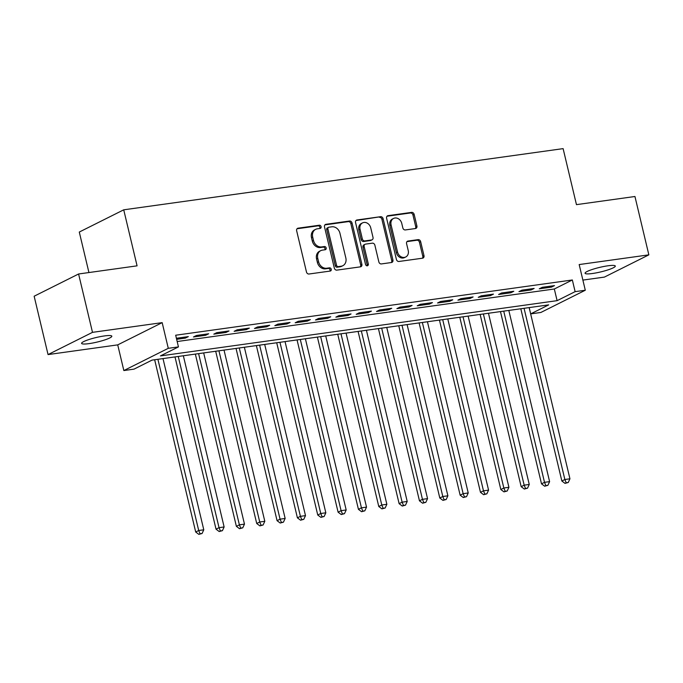<?xml version="1.0" encoding="UTF-8"?>
<svg xmlns="http://www.w3.org/2000/svg" width="683" height="683" viewBox="0 0 683 683"><rect width="100%" height="100%" fill="white"/><g stroke="black" fill="none" stroke-linecap="round" stroke-linejoin="round"><path stroke-width="1.02" d="M321.095 226.636A1.665 1.392 63.4 0 0 319.311 225.228L298.095 228.182A2.382 1.981 63.4 0 0 296.644 230.752L306.471 271.996A2.382 1.981 63.4 0 0 309.015 274.011L330.231 271.057A1.665 1.392 63.4 0 0 329.462 267.847L326.722 268.231A7.624 6.352 63.4 0 1 318.585 261.785L317.766 258.353A7.624 6.352 63.4 0 1 320.745 250.644A7.624 6.352 63.4 0 1 322.41 250.132L325.151 249.747A1.665 1.392 63.4 0 0 324.391 246.537L321.642 246.922A7.624 6.352 63.4 0 1 313.506 240.476L312.686 237.044A7.624 6.352 63.4 0 1 315.666 229.334A7.624 6.352 63.4 0 1 317.33 228.822L320.079 228.438A1.665 1.392 63.4 0 0 321.095 226.636M319.721 228.489A1.665 1.392 63.4 0 0 318.116 225.834L297.045 228.762M329.872 271.1A1.665 1.392 63.4 0 0 328.267 268.445L325.518 268.829L326.722 268.231M324.792 249.799A1.665 1.392 63.4 0 0 323.187 247.135L320.447 247.519L321.642 246.922M607.87 265.807A15.53 2.322 166.6 0 0 592.46 269.401A15.53 2.322 166.6 0 0 585.075 273.26A15.53 2.322 166.6 0 0 592.494 273.499A15.53 2.322 166.6 0 0 607.913 269.913A15.53 2.322 166.6 0 0 615.298 266.054A15.53 2.322 166.6 0 0 607.87 265.807M104.405 335.934A15.53 2.322 166.6 0 0 88.986 339.519A15.53 2.322 166.6 0 0 81.61 343.378A15.53 2.322 166.6 0 0 89.029 343.626A15.53 2.322 166.6 0 0 104.448 340.032A15.53 2.322 166.6 0 0 111.824 336.181A15.53 2.322 166.6 0 0 104.405 335.934M415.46 228.532A2.382 1.981 63.4 0 0 416.912 225.962L414.154 214.385A2.382 1.981 63.4 0 0 411.61 212.379L388.046 215.657A2.382 1.981 63.4 0 0 386.604 218.227L396.422 259.472A2.382 1.981 63.4 0 0 398.966 261.478L422.529 258.2A2.382 1.981 63.4 0 0 423.981 255.63L420.651 241.654A2.382 1.981 63.4 0 0 418.107 239.639L408.024 241.048A2.382 1.981 63.4 0 0 406.573 243.618L408.221 250.541A6.369 5.31 63.4 0 1 405.736 256.987A6.369 5.31 63.4 0 1 397.54 252.036L391.077 224.886A6.369 5.31 63.4 0 1 393.562 218.44A6.369 5.31 63.4 0 1 401.758 223.392L402.833 227.917A2.382 1.981 63.4 0 0 405.378 229.932L415.46 228.532M575.12 291.65L585.297 290.241L540.851 312.473L530.682 313.89L548.697 304.874L152.027 360.12L134.013 369.136L123.845 370.553L168.283 348.313L178.451 346.904L160.437 355.911L557.106 300.665L575.12 291.65L572.345 279.979L175.676 335.225L178.451 346.904M78.588 273.985L92.495 332.348L48.049 354.579L34.15 296.217L78.588 273.985L137.078 265.841L123.725 209.818L563.116 148.629L576.461 204.644L634.951 196.499L648.85 254.853L579.175 264.56L585.297 290.241M48.049 354.579L117.724 344.872L162.17 322.641L92.495 332.348M162.17 322.641L168.283 348.313M352.052 223.034A2.382 1.981 63.4 0 0 349.517 221.027L325.953 224.306A2.382 1.981 63.4 0 0 324.502 226.876L334.329 268.12A2.382 1.981 63.4 0 0 336.873 270.126L360.428 266.848A2.382 1.981 63.4 0 0 361.879 264.278L352.052 223.034L350.857 223.64A2.382 1.981 63.4 0 0 348.313 221.625L324.903 224.886M357.004 219.977L380.559 216.699A2.382 1.981 63.4 0 1 383.103 218.714L392.93 259.958A2.382 1.981 63.4 0 1 391.479 262.52L381.396 263.928A2.382 1.981 63.4 0 1 378.852 261.913L374.873 245.188A2.382 1.981 63.4 0 0 372.329 243.174L365.636 244.104A2.382 1.981 63.4 0 0 364.184 246.674L368.333 264.09A1.665 1.392 63.4 0 1 365.542 264.483L355.553 222.547A2.382 1.981 63.4 0 1 357.004 219.977L356.039 220.464M582.881 280.09L604.412 277.093L648.85 254.853M176.649 339.323L185.324 338.111L188.32 336.608L176.402 338.273M208.665 333.774L196.465 335.481L193.46 336.975L205.66 335.276L208.665 333.774M229.01 330.948L216.801 332.647L213.796 334.149L226.005 332.45L229.01 330.948M249.346 328.113L237.146 329.812L234.141 331.315L246.35 329.616L249.346 328.113M269.691 325.279L257.491 326.978L254.486 328.48L266.686 326.781L269.691 325.279M290.036 322.444L277.827 324.143L274.831 325.646L287.031 323.947L290.036 322.444M310.381 319.61L298.172 321.309L295.167 322.811L307.376 321.112L310.381 319.61M330.717 316.775L318.517 318.474L315.512 319.977L327.712 318.278L330.717 316.775M351.062 313.949L338.853 315.648L335.857 317.151L348.057 315.444L351.062 313.949M371.407 311.115L359.198 312.814L356.193 314.317L368.402 312.618L371.407 311.115M391.743 308.281L379.543 309.98L376.538 311.482L388.738 309.783L391.743 308.281M412.088 305.446L399.879 307.145L396.883 308.648L409.083 306.949L412.088 305.446M432.433 302.612L420.224 304.311L417.219 305.813L429.428 304.114L432.433 302.612M452.769 299.777L440.569 301.476L437.564 302.979L449.773 301.28L452.769 299.777M473.114 296.943L460.905 298.65L457.909 300.144L470.109 298.445L473.114 296.943M493.459 294.117L481.25 295.816L478.245 297.318L490.454 295.619L493.459 294.117M513.795 291.282L501.595 292.981L498.59 294.484L510.799 292.785L513.795 291.282M534.14 288.448L521.932 290.147L518.935 291.65L531.135 289.951L534.14 288.448M177.17 341.526L554.323 288.994L572.345 279.979M539.271 288.815L551.48 287.116L554.485 285.614L542.276 287.312L539.271 288.815M123.725 209.818L79.288 232.049L88.935 272.551M529.18 307.589L530.682 313.89M117.724 344.872L123.845 370.553M554.323 288.994L557.106 300.665M185.324 338.111L185.067 337.06M205.66 335.276L205.412 334.226M226.005 332.45L225.757 331.4M246.35 329.616L246.093 328.566M266.686 326.781L266.438 325.731M287.031 323.947L286.783 322.897M307.376 321.112L307.128 320.062M327.712 318.278L327.464 317.228M348.057 315.444L347.809 314.402M368.402 312.618L368.154 311.568M388.738 309.783L388.49 308.733M409.083 306.949L408.835 305.899M429.428 304.114L429.18 303.064M449.773 301.28L449.516 300.23M470.109 298.445L469.861 297.395M490.454 295.619L490.206 294.569M510.799 292.785L510.543 291.735M531.135 289.951L530.887 288.9M551.48 287.116L551.232 286.066M315.666 229.334L314.47 229.932A7.624 6.352 63.4 0 0 311.491 237.641L312.686 237.044M320.447 247.519A7.624 6.352 63.4 0 1 312.31 241.082L311.491 237.641M320.745 250.644L319.542 251.242A7.624 6.352 63.4 0 0 316.562 258.951L317.766 258.353M325.518 268.829A7.624 6.352 63.4 0 1 317.382 262.392L316.562 258.951M360.283 266.865A2.382 1.981 63.4 0 0 360.684 264.876L350.857 223.64M328.916 227.208A1.665 1.392 63.4 0 0 327.9 229.001L336.523 265.209A1.665 1.392 63.4 0 0 338.298 266.618L341.193 266.216A7.624 6.352 63.4 0 0 342.857 265.696A7.624 6.352 63.4 0 0 345.837 257.995L339.946 233.244A7.624 6.352 63.4 0 0 331.81 226.807L328.916 227.208M328.549 227.319L327.345 227.917A1.665 1.392 63.4 0 0 326.696 229.608L327.9 229.001M342.857 265.696L341.662 266.302A7.624 6.352 63.4 0 1 339.997 266.814L337.103 267.215A1.665 1.392 63.4 0 1 335.319 265.807L326.696 229.608M355.945 220.558L380.559 216.699M391.333 262.545A2.382 1.981 63.4 0 0 391.726 260.556L381.908 219.311A2.382 1.981 63.4 0 0 379.364 217.296M365.115 244.266L363.919 244.873A2.382 1.981 63.4 0 0 362.989 247.28L367.13 264.688L368.333 264.09M366.993 265.892A1.665 1.392 63.4 0 0 367.13 264.688M370.732 227.832A6.369 5.31 63.4 0 0 362.545 222.88A6.369 5.31 63.4 0 0 360.052 229.317L362.332 238.888A2.382 1.981 63.4 0 0 364.876 240.903L371.561 239.972A2.382 1.981 63.4 0 0 373.012 237.402L370.732 227.832M362.545 222.88L361.341 223.478A6.369 5.31 63.4 0 0 358.848 229.923L360.052 229.317M372.081 239.81L370.878 240.407A2.382 1.981 63.4 0 1 370.357 240.57L363.672 241.5A2.382 1.981 63.4 0 1 361.128 239.485L358.848 229.923M393.562 218.44L392.366 219.038A6.369 5.31 63.4 0 0 389.873 225.484L391.077 224.886M405.736 256.987L404.532 257.585A6.369 5.31 63.4 0 1 396.336 252.633L389.873 225.484M422.376 258.217A2.382 1.981 63.4 0 0 422.777 256.227L419.447 242.252A2.382 1.981 63.4 0 0 416.903 240.245L406.974 241.628M415.307 228.549A2.382 1.981 63.4 0 0 415.708 226.56L412.95 214.991A2.382 1.981 63.4 0 0 410.406 212.976L386.996 216.238M154.657 359.753L195.697 532.006L198.702 530.503L203.782 529.795L162.998 358.592M157.91 359.301L198.702 530.503L200.042 533.773L198.847 534.371L202.083 533.491L200.042 533.773M203.782 529.795L202.083 533.491M198.847 534.371L195.697 532.006M175.002 356.919L216.033 529.171L219.038 527.669L224.126 526.96L183.343 355.758M178.254 356.466L219.038 527.669L220.387 530.939L219.183 531.545L222.419 530.657L220.387 530.939M224.126 526.96L222.419 530.657M219.183 531.545L216.033 529.171M195.347 354.084L236.378 526.337L239.383 524.834L244.471 524.126L203.679 352.923M198.599 353.632L239.383 524.834L240.732 528.104L239.528 528.71L242.764 527.822L240.732 528.104M244.471 524.126L242.764 527.822M239.528 528.71L236.378 526.337M215.683 351.25L256.723 523.502L259.728 522L264.808 521.291L224.024 350.089M218.936 350.797L259.728 522L261.068 525.278L259.873 525.876L263.109 524.988L261.068 525.278M264.808 521.291L263.109 524.988M259.873 525.876L256.723 523.502M236.028 348.424L277.067 520.668L280.064 519.165L285.152 518.457L244.369 347.263M239.281 347.971L280.064 519.165L281.413 522.444L280.209 523.041L283.445 522.162L281.413 522.444M285.152 518.457L283.445 522.162M280.209 523.041L277.067 520.668M256.373 345.589L297.404 517.834L300.409 516.339L305.497 515.631L264.705 344.428M259.625 345.137L300.409 516.339L301.758 519.609L300.554 520.207L303.79 519.328L301.758 519.609M305.497 515.631L303.79 519.328M300.554 520.207L297.404 517.834M276.709 342.755L317.749 515.008L320.754 513.505L325.834 512.796L285.05 341.594M279.962 342.303L320.754 513.505L322.094 516.775L320.899 517.373L324.135 516.493L322.094 516.775M325.834 512.796L324.135 516.493M320.899 517.373L317.749 515.008M297.054 339.921L338.094 512.173L341.09 510.671L346.179 509.962L305.395 338.759M300.307 339.468L341.09 510.671L342.439 513.94L341.235 514.547L344.471 513.659L342.439 513.94M346.179 509.962L344.471 513.659M341.235 514.547L338.094 512.173M317.399 337.086L358.43 509.339L361.435 507.836L366.523 507.127L325.731 335.925M320.651 336.634L361.435 507.836L362.784 511.106L361.58 511.712L364.816 510.824L362.784 511.106M366.523 507.127L364.816 510.824M361.58 511.712L358.43 509.339M337.735 334.252L378.775 506.504L381.78 505.002L386.86 504.293L346.076 333.091M340.988 333.799L381.78 505.002L383.12 508.272L381.925 508.878L385.161 507.99L383.12 508.272M386.86 504.293L385.161 507.99M381.925 508.878L378.775 506.504M358.08 331.417L399.12 503.67L402.116 502.167L407.205 501.459L366.421 330.256M361.333 330.965L402.116 502.167L403.465 505.446L402.261 506.043L405.497 505.155L403.465 505.446M407.205 501.459L405.497 505.155M402.261 506.043L399.12 503.67M378.425 328.591L419.456 500.835L422.461 499.333L427.549 498.633L386.757 327.43M381.677 328.139L422.461 499.333L423.81 502.611L422.606 503.209L425.842 502.329L423.81 502.611M427.549 498.633L425.842 502.329M422.606 503.209L419.456 500.835M398.761 325.757L439.801 498.009L442.806 496.507L447.886 495.798L407.102 324.596M402.014 325.304L442.806 496.507L444.146 499.777L442.951 500.374L446.187 499.495L444.146 499.777M447.886 495.798L446.187 499.495M442.951 500.374L439.801 498.009M419.106 322.922L460.146 495.175L463.142 493.672L468.231 492.964L427.447 321.761M422.359 322.47L463.142 493.672L464.491 496.942L463.287 497.54L466.523 496.661L464.491 496.942M468.231 492.964L466.523 496.661M463.287 497.54L460.146 495.175M439.451 320.088L480.482 492.341L483.487 490.838L488.576 490.129L447.783 318.927M442.704 319.635L483.487 490.838L484.836 494.108L483.632 494.714L486.868 493.826L484.836 494.108M488.576 490.129L486.868 493.826M483.632 494.714L480.482 492.341M459.787 317.254L500.827 489.506L503.832 488.004L508.912 487.295L468.128 316.092M463.04 316.801L503.832 488.004L505.181 491.273L503.977 491.88L507.213 490.992L505.181 491.273M508.912 487.295L507.213 490.992M503.977 491.88L500.827 489.506M480.132 314.419L521.172 486.672L524.168 485.169L529.257 484.46L488.473 313.258M483.385 313.967L524.168 485.169L525.517 488.447L524.322 489.045L527.549 488.157L525.517 488.447M529.257 484.46L527.549 488.157M524.322 489.045L521.172 486.672M500.477 311.593L541.508 483.837L544.513 482.335L549.602 481.626L508.809 310.432M503.73 311.141L544.513 482.335L545.862 485.613L544.658 486.211L547.894 485.331L545.862 485.613M549.602 481.626L547.894 485.331M544.658 486.211L541.508 483.837M520.813 308.759L561.853 481.003L564.858 479.509L569.938 478.8L529.154 307.598M524.066 308.306L564.858 479.509L566.207 482.779L565.003 483.376L568.239 482.497L566.207 482.779M569.938 478.8L568.239 482.497M565.003 483.376L561.853 481.003M318.116 225.834L319.311 225.228M328.267 268.445L329.462 267.847M323.187 247.135L324.391 246.537M312.31 241.082L313.506 240.476M317.382 262.392L318.585 261.785M297.139 228.668L298.095 228.182M360.684 264.876L361.879 264.278M324.988 224.784L325.953 224.306M348.313 221.625L349.517 221.027M335.319 265.807L336.523 265.209M337.103 267.215L338.298 266.618M339.997 266.814L341.193 266.216M381.908 219.311L383.103 218.714M391.726 260.556L392.93 259.958M362.989 247.28L364.184 246.674M361.128 239.485L362.332 238.888M363.672 241.5L364.876 240.903M370.357 240.57L371.561 239.972M396.336 252.633L397.54 252.036M407.059 241.526L408.024 241.048M416.903 240.245L418.107 239.639M419.447 242.252L420.651 241.654M422.777 256.227L423.981 255.63M387.09 216.135L388.046 215.657M410.406 212.976L411.61 212.379M412.95 214.991L414.154 214.385M415.708 226.56L416.912 225.962"/></g></svg>
